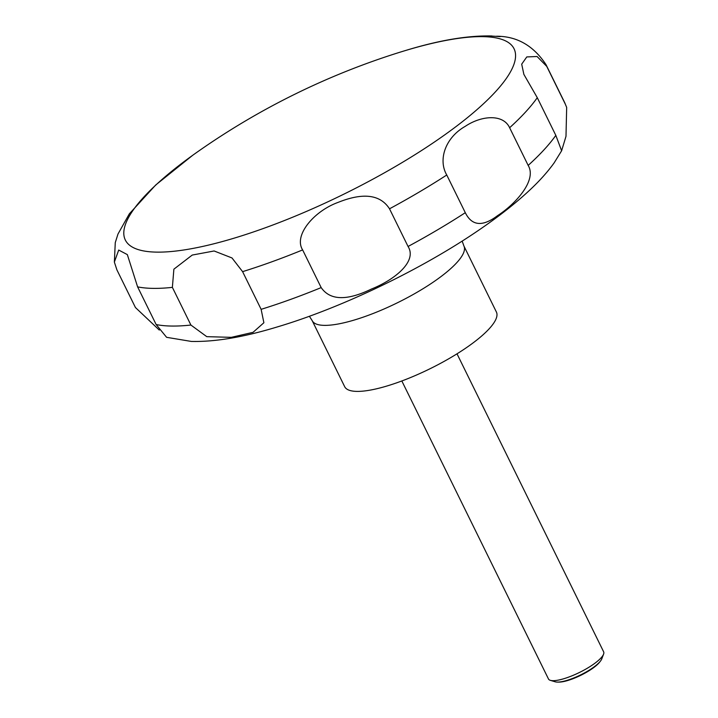 <?xml version="1.0" encoding="UTF-8"?>
<svg xmlns="http://www.w3.org/2000/svg" width="718" height="718" viewBox="0 0 718 718"><rect width="100%" height="100%" fill="white"/><g stroke="black" fill="none" stroke-linecap="round" stroke-linejoin="round"><path stroke-width="1.08" d="M463.909 245.987A84.544 21.594 -26.2 0 1 432.416 282.686A84.544 21.594 -26.2 0 1 354.252 320.04A84.544 21.594 -26.2 0 1 312.186 320.641L344.676 386.67A84.544 21.594 -26.2 0 0 386.742 386.069A84.544 21.594 -26.2 0 0 464.905 348.706A84.544 21.594 -26.2 0 0 496.398 312.016L463.909 245.987L462.159 241.086M401.838 380.971L548.471 678.968A30.748 7.853 -26.2 0 0 550.365 680.35A30.748 7.853 -26.2 0 0 563.765 678.743A30.748 7.853 -26.2 0 0 603.578 654.161A30.748 7.853 -26.2 0 0 603.641 651.818L457.007 353.821M550.365 680.35L555.176 681.795A26.934 6.884 -26.2 0 0 557.581 682.091A26.934 6.884 -26.2 0 0 566.915 680.395A26.934 6.884 -26.2 0 0 600.562 660.946A26.934 6.884 -26.2 0 0 601.792 658.855L603.578 654.161M263.883 322.741L253.041 332.335L231.286 337.343L206.775 336.661L190.907 325.048L172.374 287.371L173.882 269.178L192.236 255.061L214.117 250.977L232.004 257.959L242.594 271.646L261.128 309.332L263.883 322.741M159.297 330.065L135.433 307.519L116.89 269.833L114.359 262.079L118.703 250.052L127.337 254.612L137.605 286.868L156.147 324.545L166.612 337.316L191.284 341.427C214.933 341.992 243.375 337.236 276.601 327.139C341.454 307.968 421.978 269.232 479.75 229.491C498.346 216.782 514.357 204.262 527.784 191.921C538.437 182.175 547.215 172.499 554.134 162.887L561.62 150.771L555.822 135.37L537.279 97.684L523.871 74.376L521.699 64.162L526.779 56.937L537.073 56.498L546.73 66.37L565.272 104.047L566.673 107.413L565.99 136.321L561.62 150.771M600.562 660.946L599.718 662.041A25.543 6.525 153.8 0 1 567.812 680.493A25.543 6.525 153.8 0 1 558.963 682.1L557.581 682.091M321.179 287.604L302.637 249.918C293.393 235.468 313.981 211.083 338.079 202.395C363.12 192.352 380.271 194.488 389.515 208.803L408.057 246.48C417.337 261.101 395.349 279.473 371.457 289.04C346.848 300.95 330.092 300.474 321.179 287.604A238.268 60.868 -26.2 0 1 261.128 309.332M465.3 212.69L446.758 175.004C437.971 159.943 445.079 137.802 465.201 126.368C481.634 115.32 503.255 113.857 509.627 127.732L528.17 165.409C537.297 180.433 514.977 204.495 497.655 215.579C482.658 226.969 471.87 226.008 465.3 212.69A238.268 60.868 -26.2 0 1 408.057 246.48M500.249 36.618L489.2 35.9M233.09 238.475A216.612 55.331 -26.2 0 0 495.393 91.868A216.612 55.331 -26.2 0 0 406.28 50.287A216.612 55.331 -26.2 0 0 399.944 52.217A732.881 732.881 0 0 0 197.701 151.74A216.612 55.331 -26.2 0 0 233.09 238.475M156.147 324.545A238.268 60.868 -26.2 0 0 190.907 325.048M137.605 286.868A238.268 60.868 -26.2 0 0 172.374 287.371M242.594 271.646A238.268 60.868 -26.2 0 0 302.637 249.918M389.515 208.803A238.268 60.868 -26.2 0 0 446.758 175.004M509.627 127.732A238.268 60.868 -26.2 0 0 537.279 97.684M546.73 66.37A238.268 60.868 -26.2 0 0 546.012 64.656C533.492 45.665 516.96 36.187 496.425 36.241M565.272 104.047A238.268 60.868 -26.2 0 0 564.554 102.342L566.673 107.413M528.17 165.409A238.268 60.868 -26.2 0 0 555.822 135.37M491.956 35.981C468.253 35.37 439.73 40.127 406.379 50.251L406.155 50.323M403.633 51.086L399.944 52.217M114.359 262.079L115.266 242.657L117.976 234.05L129.339 213.829L155.698 185.011L192.63 155.339M546.012 64.656L564.554 102.342M312.186 320.641L309.377 316.261"/></g></svg>
